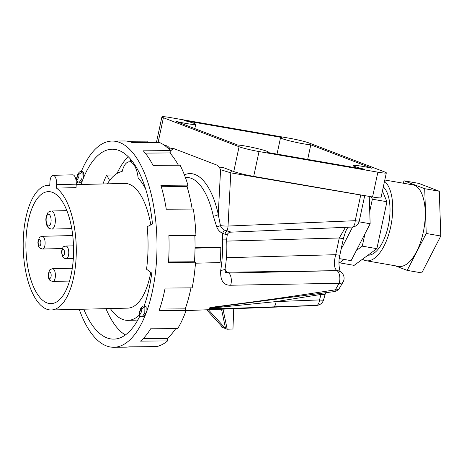 <?xml version="1.0" encoding="UTF-8"?>
<svg xmlns="http://www.w3.org/2000/svg" width="464" height="464" viewBox="0 0 464 464"><rect width="100%" height="100%" fill="white"/><g stroke="black" fill="none" stroke-linecap="round" stroke-linejoin="round"><path stroke-width="0.7" d="M273.331 307.023A7.639 3.347 -92.2 0 0 276.08 301.588L214.641 307.789L212.321 307.528L334.074 291.618A7.639 2.465 -98 0 0 335.344 289.843L339.097 283.289A7.639 4.043 -151.9 0 0 343.192 281.857L339.375 288.277A7.639 4.785 -146.4 0 1 335.344 289.843C287.175 297.146 263.598 300.62 222.105 305.938C211.097 307.267 207.008 308.137 209.832 308.554L222.656 308.659L316.738 305.37A7.639 6.745 -99.7 0 0 317.527 305.289L316.738 305.37A7.639 3.347 -92.2 0 0 319.516 299.93L321.013 294.443L321.697 293.341M225.028 269.19A12.806 5.469 -91.5 0 0 227.401 272.229L228.711 273.064L336.87 270.657A7.639 6.699 123.5 0 1 340.303 271.655L340.675 271.898A7.639 6.699 123.5 0 0 337.235 270.901A7.639 3.405 88.9 0 1 339.097 283.289L230.643 285.238C223.422 285.424 220.116 280.442 220.719 270.303A66.427 28.35 -91.5 0 0 222.355 239.157L222.691 233.363C219.895 232.064 217.912 229.935 216.752 226.977L213.318 216.102A3.816 1.415 167.7 0 0 218.26 214.414L220.568 169.702L219.147 166.999L217.378 165.277L174.458 148.828C173.461 148.451 172.295 149.072 170.955 150.696L170.224 150.33L169.534 147.987L174.458 148.828M195.46 263.204L220.058 262.572A68.991 29.447 -91.5 0 0 220.806 247.503L219.727 247.092L195.031 247.782M339.265 258.593L351.132 260.652L370.156 223.758L369.738 211.427L372.36 199.201L386.935 201.73L382.446 191M341.086 249.342L352.594 227.018M359.055 221.827L370.156 223.758M356.375 250.49L362.297 246.146L364.919 233.92M386.326 172.886A15.277 1.201 -167.9 0 0 384.847 172.022L309.175 143.022A15.277 1.201 12.1 0 0 289.229 138.202L170.369 117.583A15.277 1.201 12.1 0 0 161.919 116.87A15.277 1.201 12.1 0 0 163.403 117.74L239.076 146.734A15.277 1.201 -167.9 0 0 259.016 151.554L377.876 172.173A15.277 1.201 -167.9 0 0 386.326 172.886L381.008 197.705A15.277 1.201 12.1 0 1 372.557 196.985L377.876 172.173M353.29 165.578A16.547 1.299 -167.9 0 0 365.011 169.372L267.241 152.412A16.547 1.299 -167.9 0 0 268.476 152.192A16.547 1.299 -167.9 0 0 256.035 148.225A16.547 1.299 -167.9 0 0 237.725 145.041L175.966 121.377A16.547 1.299 12.1 0 0 195.721 124.311A16.547 1.299 12.1 0 0 183.999 120.518L281.77 137.477A16.547 1.299 12.1 0 0 280.534 137.698A16.547 1.299 12.1 0 0 292.465 141.543A16.547 1.299 12.1 0 0 310.799 144.82L372.006 168.275A16.547 1.299 -167.9 0 0 353.29 165.578L352.93 167.278M307.667 159.425L310.799 144.82M372.36 199.201L371.345 196.777M369.228 196.411L369.738 211.427M163.311 144.559L167.765 146.264L169.534 147.987M157.783 142.436A15.277 1.201 -167.9 0 1 156.6 141.682L161.919 116.87M372.557 196.985L253.698 176.372A15.277 1.201 12.1 0 1 233.757 171.552L223.868 167.777L219.147 166.999M364.716 195.628L359.269 221.026A7.639 0.597 -167.9 0 1 355.221 220.696L360.725 195.031L230.788 172.846A3.816 1.798 99.7 0 1 231.611 170.729M222.355 239.157A7.639 0.406 177.1 0 1 226.658 239.308L227.261 234.749L225.063 234.279A3.816 2.743 107.4 0 1 226.797 231.026A7.639 3.422 -92.4 0 0 228.039 226.049L230.788 172.846L220.568 169.702M359.269 221.026A7.639 7.639 0 0 1 352.124 227.053A7.639 3.422 -92.4 0 0 355.221 220.696L228.039 226.049A7.639 1.23 -177 0 1 220.441 225.597L218.26 214.414A70.325 30.015 88.5 0 0 184.399 174.882M347.942 227.232L345.715 231.159L343.43 238.345A7.639 0.586 -167.9 0 1 339.277 237.991L345.448 227.337M343.43 238.345L339.868 255.049A7.639 0.586 -167.9 0 1 335.71 254.695L339.277 237.991L226.739 241.094M225.382 271.927A7.639 6.641 -57.6 0 0 227.401 272.229L336.87 270.657C334.016 268.018 333.633 262.699 335.71 254.695L226.42 257.711M222.105 305.938A7.639 1.589 83.4 0 1 221.693 306.31M325.107 294.28L325.107 294.28A7.639 1.409 -164.8 0 1 321.013 294.443L276.08 301.588L319.516 299.93A7.639 1.409 -164.8 0 0 323.611 299.767L325.56 292.807M216.752 226.977A3.816 0.412 159.7 0 0 220.441 225.597C221.229 227.679 222.558 229.181 224.431 230.103L230.927 232.029M225.063 234.279L222.691 233.363A3.816 1.317 114.3 0 1 224.431 230.103M352.124 227.053L230.712 232.162C229.03 232.319 227.882 233.177 227.261 234.749M230.643 285.238A7.639 3.399 88.9 0 0 228.711 273.064L225.8 272.403C225.318 272.803 225.092 271.504 225.121 268.499L225.121 268.499A7.639 2.825 -170.6 0 1 220.719 270.303M339.004 261.522L339.549 262.833L344.166 259.446M339.549 262.833L354.131 265.362L376.872 248.675L386.935 201.73M362.297 246.146L376.872 248.675M367.998 255.183A35.641 15.967 -80.2 0 0 388.136 226.507A35.641 15.967 -80.2 0 0 383.316 186.928M384.801 180.003L412.751 184.846A41.371 18.531 99.8 0 1 414.329 185.287A41.371 18.531 -80.2 0 1 423.615 230.562A41.371 18.531 -80.2 0 1 398.611 266.371L366.096 260.727A41.371 18.531 -80.2 0 1 364.518 260.292A41.371 18.531 99.8 0 1 362.506 259.214M366.096 260.727A41.371 18.531 -80.2 0 0 390.398 228.195A41.371 18.531 -80.2 0 0 384.534 181.262M424.705 188.715L404.167 180.838L418.743 183.367L439.286 191.238L424.705 188.715L426.225 233.479L440.8 236.008L439.286 191.238M395.195 265.779L407.201 270.379L426.225 233.479M402.972 183.152L404.167 180.838M407.201 270.379L421.776 272.907L440.8 236.008M195.025 248.165L220.806 247.503M233.734 308.734L232.957 329.005L227.203 329.231L222.877 327.572L206.671 309.795M220.939 325.45L221.258 326.952L222.877 327.572M221.519 309.215L225.579 328.611L208.371 309.726M222.998 309.157L227.203 329.231M102.956 183.959A92.284 39.237 -91.4 0 1 106.674 175.085L114.817 175.027M105.96 308.664A92.284 39.237 -91.4 0 0 125.355 334.973M106.674 175.085L109.643 180.455M130.314 161.785L130.465 159.088M137.907 319.835A74.594 31.714 88.6 0 1 135.163 320.183L128.023 320.357A74.594 31.714 -91.4 0 0 139.513 314.894M141.636 177.956L138.15 178.037A20.364 8.659 -91.4 0 0 129.259 161.814A20.364 8.659 -91.4 0 0 122.171 171.46A74.594 31.714 -91.4 0 0 107.335 183.848M110.339 308.56A74.594 31.714 -91.4 0 0 128.023 320.357M145.597 188.86A74.594 31.714 -91.4 0 0 138.15 178.037M76.218 184.602L124.723 183.431A62.373 26.518 -91.4 0 1 129.63 184.376A62.373 26.518 88.6 0 1 150.806 224.866M150.748 272.362A62.373 26.518 88.6 0 1 127.728 308.142L51.237 309.981A62.373 26.518 88.6 0 1 46.336 309.036A62.373 26.518 -91.4 0 1 23.2 242.504A62.373 26.518 -91.4 0 1 48.239 185.275A62.373 26.518 -91.4 0 1 49.752 185.339L49.944 181.876A7.958 3.381 -91.4 0 1 53.111 175.311A7.958 3.381 -91.4 0 1 56.66 184.643L76.241 184.173A7.958 3.381 -91.4 0 0 72.691 174.835L53.111 175.311M76.241 184.173L76.05 187.63L56.469 188.106A62.373 26.518 88.6 0 1 76.16 256.714A62.373 26.518 88.6 0 1 51.237 309.981M56.469 188.106L56.66 184.643M52.792 192.485A56.011 23.815 88.6 0 1 73.567 252.23A56.011 23.815 88.6 0 1 51.086 303.618A56.011 23.815 88.6 0 1 46.684 302.772A56.011 23.815 -91.4 0 1 25.909 243.026A56.011 23.815 -91.4 0 1 48.389 191.638A56.011 23.815 -91.4 0 1 52.792 192.485M80.608 182.259L82.836 179.603A94.958 40.554 89.6 0 1 82.859 179.545A94.958 40.554 -90.4 0 1 112.271 149.211A94.958 40.554 -90.4 0 1 119.619 150.725A94.958 40.554 -90.4 0 1 152.47 224.013L147.163 226.722A82.198 35.107 89.6 0 1 146.543 269.224L151.757 273.11A94.958 40.554 -90.4 0 1 144.072 306.083M81.299 171.477A103.107 44.034 89.6 0 1 112.213 141.062A103.107 44.034 89.6 0 1 120.193 142.709A103.107 44.034 89.6 0 1 156.878 253.216A103.107 44.034 89.6 0 1 113.703 347.269A103.107 44.034 89.6 0 1 105.722 345.628A103.107 44.034 89.6 0 1 79.211 309.308M76.664 184.591A103.107 44.034 89.6 0 1 77.581 181.627M82.859 179.545C83.862 177.028 84.042 174.586 83.398 172.219L82.499 171.471L81.229 171.477C80.214 171.233 79.095 172.086 77.877 174.041C76.746 177.294 76.328 179.121 76.63 179.539L76.896 180.728C76.966 181.424 77.795 181.94 79.373 182.271L82.006 178.286L82.134 172.225L81.229 171.477M82.836 179.603A94.958 40.554 -90.4 0 0 81.061 184.481M83.787 309.198A94.958 40.554 -90.4 0 0 106.297 337.606A94.958 40.554 -90.4 0 0 113.645 339.12A94.958 40.554 -90.4 0 0 139.983 315.845M139.681 314.279L139.681 314.285C139.913 314.882 140.563 313.896 141.619 311.315L141.874 308.705C141.636 308.108 140.992 309.094 139.937 311.675L139.67 315.334C139.745 316.03 140.569 316.541 142.152 316.871L143.417 316.866L146.038 312.933L146.177 306.82L145.226 306.078M113.703 347.269L125.785 347.182A103.107 44.034 89.6 0 0 129.299 346.828L156.345 346.631A103.107 44.034 89.6 0 0 167.545 340.918L140.499 341.115A103.107 44.034 89.6 0 0 150.643 328.79L177.689 328.593A103.107 44.034 89.6 0 0 186.093 310.497L159.048 310.694A103.107 44.034 89.6 0 0 165.132 288.057L192.177 287.86A103.107 44.034 89.6 0 0 195.53 262.224L168.484 262.421A103.107 44.034 89.6 0 0 168.879 235.538L195.924 235.341A103.107 44.034 89.6 0 0 193.326 209.038L166.28 209.235A103.107 44.034 89.6 0 0 160.875 185.31L187.92 185.113A103.107 44.034 89.6 0 0 180.073 165.19L153.027 165.387A103.107 44.034 89.6 0 0 143.272 150.823L170.323 150.632A103.107 44.034 89.6 0 0 159.326 142.425L132.275 142.622A103.107 44.034 89.6 0 0 124.294 140.975L112.213 141.062M161.304 186.748L187.038 186.563L187.92 185.113M187.038 186.563A100.56 42.949 89.6 0 1 192.171 209.049M170.323 150.632L169.87 152.934A100.56 42.949 89.6 0 1 178.367 165.201M147.888 142.506L147.836 141.137L127.809 141.282M167.545 340.918L167.162 338.523L143.092 338.697M175.723 328.611A100.56 42.949 89.6 0 1 167.162 338.523M186.093 310.497L185.252 308.856L159.622 309.041M190.971 287.871A100.56 42.949 89.6 0 1 185.252 308.856M195.53 262.224L194.457 261.771L168.513 261.963M195.924 235.341L194.839 235.555A100.56 42.949 89.6 0 1 194.457 261.771M128.151 156.623A94.958 40.554 -90.4 0 0 116.992 173.507M141.88 308.693L144.907 306.832L144.008 306.083C142.987 305.84 141.868 306.692 140.65 308.647C139.519 311.895 139.107 313.728 139.403 314.14L139.67 315.334M76.896 179.69L76.896 179.69C77.14 180.281 77.784 179.29 78.839 176.714L79.1 174.104C78.863 173.501 78.219 174.487 77.163 177.068L76.896 180.728M79.1 174.104L82.134 172.225M169.87 152.934L145.232 153.108M194.839 235.555L168.884 235.741M185.385 177.492L186.586 177.474A66.509 28.385 88.5 0 1 191.371 178.362A66.509 28.385 -91.5 0 1 213.318 216.102M170.798 153.984L170.955 150.696M158.108 142.436L163.403 117.74M233.757 171.552L239.076 146.734M253.698 176.372L259.016 151.554M363.561 195.425A7.639 0.597 -167.9 0 1 360.725 195.031A3.816 1.798 99.7 0 1 360.743 194.938M55.315 221.624A9.042 3.845 -91.4 0 0 51.278 211.01C49.056 211.619 47.949 212.152 47.96 212.622L47.183 213.713L45.843 218.857C45.907 223.329 46.731 226.252 48.314 227.633C48.326 228.108 49.462 228.59 51.713 229.094A9.042 3.845 -91.4 0 0 55.315 221.624M51.092 221.137A5.858 2.494 -91.4 0 0 48.935 214.351A5.858 2.494 -91.4 0 0 46.139 219.101A5.858 2.494 -91.4 0 0 48.297 225.893A5.858 2.494 -91.4 0 0 51.092 221.137M68.742 253.495A6.363 2.709 -91.4 0 0 65.9 246.024C64.276 246.912 63.034 244.905 61.532 251.656L62.164 255.768C63.493 257.804 62.837 258.001 66.207 258.75A6.363 2.709 -91.4 0 0 68.742 253.495M61.828 251.906A3.184 1.351 -91.4 0 0 63 255.589A3.184 1.351 -91.4 0 0 64.519 253.008A3.184 1.351 -91.4 0 0 63.348 249.325A3.184 1.351 -91.4 0 0 61.828 251.906M48.482 274.607A3.184 1.351 -91.4 0 0 49.648 278.296A3.184 1.351 -91.4 0 0 51.168 275.715A3.184 1.351 -91.4 0 0 49.996 272.026A3.184 1.351 -91.4 0 0 48.482 274.607M38.181 242.167A3.184 1.351 -91.4 0 0 39.353 245.856A3.184 1.351 -91.4 0 0 40.867 243.275A3.184 1.351 -91.4 0 0 39.701 239.586A3.184 1.351 -91.4 0 0 38.181 242.167M52.855 281.451A6.363 2.709 -91.4 0 0 55.39 276.196A6.363 2.709 -91.4 0 0 52.548 268.726C50.477 269.329 49.474 269.851 49.526 270.292L48.181 274.363C48.285 277.159 48.685 278.887 49.387 279.543C49.358 280.192 50.512 280.83 52.855 281.451L69.507 281.051M42.56 249.017A6.363 2.709 -91.4 0 0 45.095 243.757A6.363 2.709 -91.4 0 0 42.253 236.292C40.182 236.889 39.173 237.411 39.231 237.852L37.886 241.924C37.984 244.725 38.39 246.448 39.086 247.109C39.057 247.753 40.217 248.391 42.56 249.017L62.28 248.542M142.152 316.871L144.785 312.893L144.907 306.832M314.934 305.561L186.058 310.596M339.868 255.049C337.751 262.763 339.892 272.211 340.582 271.881M343.192 281.857A7.639 7.639 0 0 0 340.675 271.898M334.074 291.618A7.639 7.639 0 0 0 339.375 288.277M317.527 305.289A7.639 7.639 0 0 0 323.611 299.767M170.085 153.172L170.172 151.386M226.658 239.308C227.157 249.4 226.647 259.132 225.121 268.499M268.476 152.192L268.383 152.615M194.799 128.592L195.721 124.311M277.02 154.112L280.534 137.698M132.6 161.733L129.259 161.814M49.758 185.235L48.239 185.275M66.891 210.633L51.278 211.01M71.763 228.607L51.713 229.094M73.509 245.839L65.9 246.024M73.312 258.576L66.207 258.75M72.291 268.25L52.548 268.726M72.761 235.555L42.253 236.292M145.273 306.072L144.008 306.083M80.643 182.259L79.373 182.271"/></g></svg>
